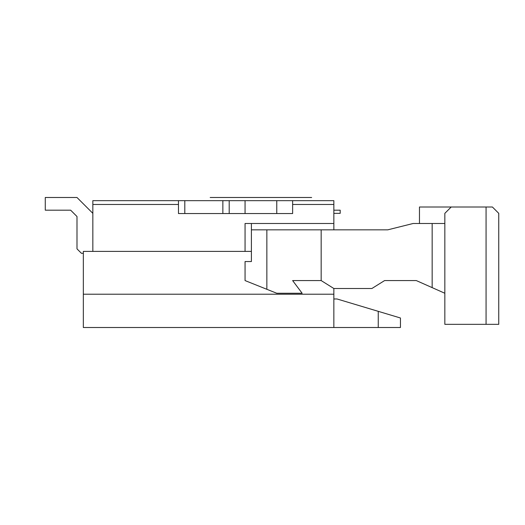 <?xml version="1.0" encoding="UTF-8"?>
<svg xmlns="http://www.w3.org/2000/svg" width="525" height="525" viewBox="0 0 525 525"><rect width="100%" height="100%" fill="white"/><g stroke="black" fill="none" stroke-linecap="round" stroke-linejoin="round"><path stroke-width="0.79" d="M178.467 204.468L92.846 204.468L92.846 251.403L83.331 251.403L83.331 327.508L400.444 327.508L400.444 317.993L337.024 298.968L333.848 298.968M292.628 200.662L292.628 213.537L178.467 213.537L178.467 200.662L333.848 200.662L333.848 204.468L292.628 204.468M444.839 293.258L416.299 280.573L384.589 280.573L371.903 288.501L333.848 288.501L333.848 327.508M333.848 229.838L333.848 223.493L245.057 223.493L245.057 251.403L92.846 251.403M333.848 204.468L333.848 223.493M83.331 253.306L81.427 253.306L76.991 248.863L76.991 216.517L70.645 210.177L45.275 210.177L45.275 197.492L76.991 197.492L92.846 213.347M178.467 200.662L92.846 200.662L92.846 204.468M76.991 216.517L70.645 210.177M378.249 327.508L378.249 311.338M333.848 213.347L340.193 213.347L340.193 210.177L333.848 210.177M229.202 200.662L229.202 213.537M245.057 200.662L245.057 213.537M276.767 200.662L276.767 213.537M251.403 251.403L245.057 251.403M83.331 294.21L333.848 294.21M251.403 223.493L251.403 229.838L266.851 229.838L266.851 289.295L276.767 293.258L302.137 293.258L292.628 280.573L321.169 280.573L321.169 229.838L266.851 229.838M251.403 229.838L251.403 261.548L245.057 261.548L245.057 280.573L266.851 289.295M321.169 229.838L387.758 229.838L413.129 223.493L444.839 223.493M333.848 288.501L321.169 280.573M492.411 207.007L451.185 207.007L444.839 213.347L444.839 324.338L498.75 324.338L498.75 213.347L492.411 207.007L498.75 213.347M419.468 223.493L419.468 207.007L451.185 207.007M384.589 280.573L416.299 280.573M45.275 197.492L76.991 197.492M210.177 197.492L311.653 197.492L210.177 197.492M184.807 213.537L184.807 200.662M222.863 200.662L222.863 213.537M432.154 223.493L432.154 287.621M486.065 207.007L486.065 324.338"/></g></svg>
